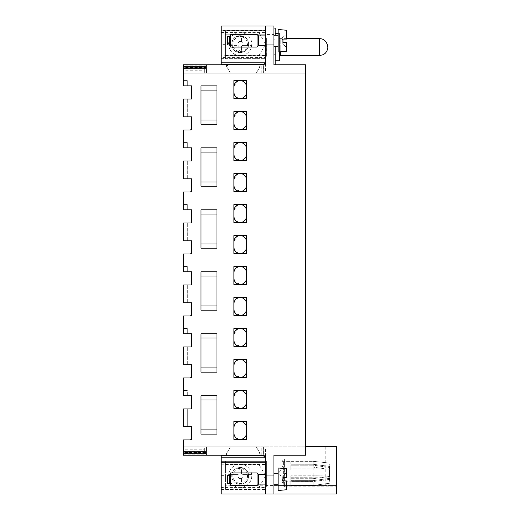 <?xml version="1.0" encoding="UTF-8"?>
<svg xmlns="http://www.w3.org/2000/svg" width="520" height="520" viewBox="0 0 520 520"><rect width="100%" height="100%" fill="white"/><g stroke="black" fill="none" stroke-linecap="round" stroke-linejoin="round"><path stroke-width="0.39" stroke-dasharray="2.6 1.95" d="M225.427 487.045L259.155 487.045L259.155 464.698L225.427 464.698L225.427 487.045L225.427 464.698M225.427 461.325L225.427 489.359L225.427 461.325L265.48 461.325L265.48 485.778L225.427 485.778L265.48 485.778L265.48 494L265.48 461.325L225.427 461.325M259.155 487.045L259.155 464.698L265.61 475.872L259.155 487.045M236.457 468.306C233.545 469.781 231.972 472.303 231.751 475.872A8.431 8.431 0 0 1 240.181 467.441A8.431 8.431 0 0 1 248.619 475.872A8.431 8.431 0 0 1 240.181 484.302A8.431 8.431 0 0 1 236.457 468.306L243.906 468.306C246.825 469.781 248.391 472.303 248.619 475.872A8.431 8.431 0 0 1 243.906 483.438L236.457 483.438C233.545 481.956 231.972 479.434 231.751 475.872A8.431 8.431 0 0 1 240.181 467.441A8.431 8.431 0 0 1 248.619 475.872A8.431 8.431 0 0 1 240.181 484.302A8.431 8.431 0 0 1 231.751 475.872A8.431 8.431 0 0 0 236.457 483.438M243.906 483.438C246.825 481.956 248.391 479.434 248.619 475.872A8.431 8.431 0 0 0 243.906 468.306M225.427 464.484L265.48 464.484M225.427 489.112L265.48 489.112L265.48 485.57L266.325 485.57L266.396 461.325L221.208 461.325L221.208 472.921L265.48 472.921L265.48 461.325L221.208 461.325L221.208 464.224L221.208 455.208L183.268 455.208L183.268 451.308L206.453 451.308L206.453 453.317L183.268 453.317L183.268 451.308L206.453 451.308L206.453 452.485L183.268 452.485M265.48 489.112L225.427 489.359M265.48 489.359L265.48 472.921L265.48 489.574L265.48 487.435L221.208 487.435L221.208 494L265.48 494L265.48 475.026L273.917 475.026L273.917 494L265.48 494L265.48 446.778L305.533 446.778L183.268 446.778L230.483 446.778L226.792 453.174L230.483 446.778L305.533 446.778L305.533 64.792L305.533 73.223L183.268 73.223L305.533 73.223L305.533 455.208L273.917 455.208L273.917 446.778M221.208 464.224L265.48 464.224L265.48 461.325L265.48 486.941L265.48 461.325L266.325 461.325L266.325 485.57M232.804 475.872A7.378 7.378 0 0 1 240.181 468.494A7.378 7.378 0 0 1 247.559 475.872A7.378 7.378 0 0 1 240.181 483.249A7.378 7.378 0 0 1 232.804 475.872M183.268 454.155L206.453 454.155L206.453 446.778L183.268 446.778L336.732 446.778L336.732 494L265.48 494L265.48 487.435M325.78 446.778L325.78 485.57L336.732 485.57L265.48 485.57L265.48 461.325L265.48 472.921L225.427 472.921M266.325 486.408L266.325 461.325L266.396 486.408L266.396 461.325L266.396 486.408L265.48 486.941M265.48 461.325L266.396 461.325L265.48 461.325M221.208 487.435L221.208 472.921M206.453 453.317L206.453 451.418L206.453 455.208L183.268 455.208L183.268 439.926L183.268 455.208L206.453 455.208L206.453 446.778L206.453 455.208L206.453 446.778L206.453 453.798L206.453 446.778L183.268 446.778L206.453 446.778L183.268 446.778L204.347 446.778L204.347 449.787L183.268 449.787L183.268 455.208L265.48 455.208L265.48 462.378L221.208 462.378L265.48 462.378L265.48 464.224M251.778 475.872A11.596 11.596 0 0 1 240.181 487.468A11.596 11.596 0 0 1 228.592 475.872A11.596 11.596 0 0 1 240.181 464.276A11.596 11.596 0 0 1 251.706 477.132A11.596 11.596 0 0 1 228.657 477.132A11.596 11.596 0 0 1 228.592 475.872L228.657 474.604A11.596 11.596 0 0 1 251.706 474.604A11.596 11.596 0 0 1 251.778 475.872M221.208 489.574L265.48 489.574M226.993 455.208L226.304 454.019L226.792 453.174L227.968 455.208L258.726 455.208L259.896 453.174L256.204 446.778L263.289 446.778L263.289 455.208M263.374 446.778L263.374 455.208L265.48 455.208L221.208 455.208M325.78 485.57L273.917 485.57L273.917 455.208L305.533 455.208L305.533 446.778M336.732 459.004L336.732 486.831L336.732 459.004L284.349 459.004L284.349 486.831L336.732 486.831M204.347 451.048L183.268 451.048L204.347 450.996L183.268 450.996L183.268 451.51L204.347 451.51L204.347 450.996L204.347 453.966L204.347 446.778L256.204 446.778L260.383 454.019L259.695 455.208M265.48 446.778L263.289 446.778M263.374 455.208L258.726 455.208L259.896 453.174L256.204 446.778L260.383 454.019L259.454 455.631L227.24 455.631L226.304 454.019L230.483 446.778L226.792 453.174L227.968 455.208L183.268 455.208L183.268 453.966L204.347 453.966M206.453 454.155L206.453 452.485M183.268 451.048L183.268 453.966M191.698 438.659A1.268 1.268 0 0 1 190.431 439.926A1.268 1.268 0 0 0 191.698 438.659L191.698 426.751L187.317 426.751L187.317 408.941L191.698 408.941L183.268 408.941L183.268 426.751L191.698 426.751L191.698 438.659A1.268 1.268 0 0 1 190.431 439.926L183.268 439.926L190.431 439.926L183.268 439.926L183.268 449.787M183.268 453.317L183.268 451.51M204.347 449.787L204.347 453.525L183.268 453.525L206.453 453.525L183.268 453.525L204.347 453.525L204.347 451.51M183.268 450.996L206.453 450.996M238.921 469.651L238.921 473.232L238.498 474.182L237.549 474.604L238.498 474.182L238.921 473.232L238.921 469.651L241.449 469.651L241.449 473.232L238.921 473.194L241.449 473.194L241.449 469.651M241.872 474.182L241.449 473.232L241.872 474.182L242.821 474.604L241.872 474.182M251.706 474.604L242.821 474.604L251.706 474.604M242.821 477.132L251.706 477.132L242.821 477.132L241.872 477.555L242.821 477.132M241.449 478.504L241.872 477.555L241.449 478.504L241.449 482.092L238.921 482.092L238.921 478.55L241.449 478.504M241.449 482.092L241.449 478.55L238.921 478.504L238.921 482.092M238.498 477.555L238.921 478.504L238.498 477.555L237.549 477.132L238.498 477.555M228.657 477.132L237.549 477.132L228.657 477.132M237.549 474.604L228.657 474.604L237.549 474.604M284.349 459.004L284.349 486.831L283.608 486.096L283.608 461.325L283.608 486.096L282.906 486.096L282.906 461.325L283.608 461.325L282.029 461.325L284.349 459.004M273.917 485.57L273.917 455.208L305.533 455.208L305.533 64.792L273.917 64.792L305.533 64.792L273.917 64.792L273.917 73.223L305.533 73.223L273.917 73.223L273.917 64.792L273.917 73.223L263.374 73.223L263.374 64.792L265.48 64.792L183.268 64.792L265.48 64.792L265.48 26L265.48 34.223L225.427 34.223L225.427 58.675L265.48 58.675L221.208 58.675L221.208 55.777L221.208 57.623L265.48 57.623L265.48 64.792L265.48 26L273.917 26L273.917 34.431L265.48 34.431L265.48 33.345L265.48 34.223L225.427 34.223L225.427 30.641L225.427 58.675L265.48 58.675L265.48 30.427L221.208 30.427L221.208 58.675L265.48 58.675L265.48 55.777L221.208 55.777M187.317 364.774L191.698 364.774L187.317 364.774L187.317 346.957L187.317 364.774L187.317 346.957L191.698 346.957L183.268 346.957L183.268 364.774L183.268 346.957L187.317 346.957L183.268 346.957L183.268 364.774L187.317 364.774L187.317 346.957M191.698 376.734L191.698 376.682A1.268 1.268 0 0 1 190.431 377.949L183.268 377.949L183.268 395.759L191.698 395.759L187.317 395.759L187.317 390.494L183.268 390.494L183.268 377.949L190.469 377.949M183.268 80.6L183.268 73.223L183.268 80.6L187.317 80.6L183.268 80.6L183.268 85.872L183.268 80.6L187.317 80.6L187.317 85.872L187.317 80.6L183.268 80.6M187.317 116.857L191.698 116.857L187.317 116.857L187.317 99.047L187.317 116.857L187.317 99.047L191.698 99.047L183.268 99.047L183.268 116.857L183.268 99.047L187.317 99.047L183.268 99.047L183.268 116.857L187.317 116.857L187.317 99.047M187.317 147.849L187.317 142.578L187.317 147.849L183.268 147.849L183.268 142.578L187.317 142.578L187.317 147.849L187.317 142.578L183.268 142.578L183.268 147.849L191.698 147.849L183.268 147.849L183.268 130.032L190.431 130.032L183.268 130.032L183.268 142.578L183.268 130.032L190.431 130.032A1.268 1.268 0 0 0 191.698 128.772A1.268 1.268 0 0 1 190.431 130.032A1.268 1.268 0 0 0 191.698 128.772L191.698 116.857L191.698 128.772M187.317 178.841L191.698 178.841L187.317 178.841L187.317 161.024L187.317 178.841L187.317 161.024L191.698 161.024L183.268 161.024L183.268 178.841L183.268 161.024L187.317 161.024L183.268 161.024L183.268 178.841L187.317 178.841L187.317 161.024M191.698 190.794L191.698 190.749A1.268 1.268 0 0 1 190.431 192.017L183.268 192.017L183.268 209.827L191.698 209.827L187.317 209.827L187.317 204.555L183.268 204.555L183.268 192.017L190.469 192.01M187.317 240.819L191.698 240.819L187.317 240.819L187.317 223.002L187.317 240.819L187.317 223.002L191.698 223.002L183.268 223.002L183.268 240.819L183.268 223.002L187.317 223.002L183.268 223.002L183.268 240.819L187.317 240.819L187.317 223.002M191.698 252.779L191.698 252.727A1.268 1.268 0 0 1 190.431 253.994L183.268 253.994L183.268 271.804L191.698 271.804L187.317 271.804L187.317 266.533L183.268 266.533L183.268 253.994L190.469 253.994M187.317 302.796L191.698 302.796L187.317 302.796L187.317 284.98L187.317 302.796L187.317 284.98L191.698 284.98L183.268 284.98L183.268 302.796L183.268 284.98L187.317 284.98L183.268 284.98L183.268 302.796L187.317 302.796L187.317 284.98M187.317 333.781L187.317 328.517L187.317 333.781L183.268 333.781L183.268 328.517L187.317 328.517L187.317 333.781L187.317 328.517L183.268 328.517L183.268 333.781L191.698 333.781L183.268 333.781L183.268 315.971L190.431 315.971L183.268 315.971L183.268 328.517L183.268 315.971L190.431 315.971A1.268 1.268 0 0 0 191.698 314.704A1.268 1.268 0 0 1 190.431 315.971A1.268 1.268 0 0 0 191.698 314.704L191.698 302.796L191.698 314.704M200.993 90.109L200.993 120.003L200.993 90.109L216.977 90.109L216.977 120.003L216.977 90.109M246.487 340.132L246.487 334.815L246.487 340.132A6.305 6.305 0 0 1 240.181 346.431A6.305 6.305 0 0 1 233.883 340.132L233.883 334.815L233.883 340.132M200.993 399.997L200.993 429.891L200.993 399.997L216.977 399.997L216.977 429.891L216.977 399.997M233.883 117.891L236.756 112.606L233.883 117.891L233.883 123.208L233.883 117.891C233.493 109.759 246.877 109.759 246.487 117.891L246.487 123.208L246.487 117.891M233.883 148.883L236.756 143.591L233.883 148.883L233.883 154.193L233.883 148.883C233.493 140.751 246.877 140.751 246.487 148.883L246.487 154.193L246.487 148.883M246.487 185.185L246.487 179.868L246.487 185.185A6.305 6.305 0 0 1 240.181 191.483A6.305 6.305 0 0 1 233.883 185.185L233.883 179.868L233.883 185.185M216.977 367.913L216.977 338.019L216.977 367.913L200.993 367.913L200.993 338.019L200.993 367.913M233.883 210.86L236.756 205.576L233.883 210.86L233.883 216.171L233.883 210.86C233.493 202.728 246.877 202.728 246.487 210.86L246.487 216.171L246.487 210.86M246.487 92.216L246.487 86.905L246.487 92.216C246.877 100.347 233.493 100.347 233.883 92.216L233.883 86.905L233.883 92.216A6.305 6.305 0 0 0 233.889 92.593A6.305 6.305 0 0 1 233.883 92.216M246.487 247.162L246.487 241.852L246.487 247.162C246.877 255.294 233.493 255.294 233.883 247.162L233.883 241.852L233.883 247.162A6.305 6.305 0 0 0 233.889 247.54A6.305 6.305 0 0 1 233.883 247.162M233.883 365.807A6.305 6.305 0 0 1 236.789 360.497A6.305 6.305 0 0 0 233.883 365.807L233.883 371.118L233.883 365.807A6.305 6.305 0 0 1 240.181 359.502A6.305 6.305 0 0 1 246.487 365.807L246.487 371.118L246.487 365.807M246.487 402.11L246.487 396.793L246.487 402.11C246.877 410.241 233.493 410.241 233.883 402.11L233.883 396.793L233.883 402.11M233.883 272.838A6.305 6.305 0 0 1 236.789 267.527A6.305 6.305 0 0 0 233.883 272.838L233.883 278.148L233.883 272.838C233.493 264.706 246.877 264.706 246.487 272.838L246.487 278.148L246.487 272.838M200.993 214.065L200.993 243.958L200.993 214.065L216.977 214.065L216.977 243.958L216.977 214.065M233.883 303.829A6.305 6.305 0 0 1 236.789 298.519A6.305 6.305 0 0 0 233.883 303.829L233.883 309.14L233.883 303.829C233.493 295.698 246.877 295.698 246.487 303.829L246.487 309.14L246.487 303.829M216.977 305.936L216.977 276.042L216.977 305.936L200.993 305.936L200.993 276.042L200.993 305.936M216.977 181.981L216.977 152.087L216.977 181.981L200.993 181.981L200.993 152.087L200.993 181.981M233.883 427.785A6.305 6.305 0 0 1 236.789 422.474A6.305 6.305 0 0 0 233.883 427.785L233.883 433.095L233.883 427.785C233.493 419.653 246.877 419.653 246.487 427.785L246.487 433.095L246.487 427.785M187.317 395.759L183.268 395.759L187.317 395.759L187.317 390.494L183.268 390.494L187.317 390.494L187.317 395.759L187.317 390.494L183.268 390.494L183.268 395.759L183.268 377.949L190.431 377.949A1.268 1.268 0 0 0 191.698 376.682A1.268 1.268 0 0 1 190.431 377.949M191.698 364.774L191.698 376.682L191.698 364.774M191.698 333.781L191.698 346.957L191.698 333.781M191.698 271.804L191.698 284.98L191.698 271.804M187.317 271.804L183.268 271.804L187.317 271.804L187.317 266.533L187.317 271.804L187.317 266.533L183.268 266.533L187.317 266.533L183.268 266.533L183.268 271.804L183.268 253.994L190.431 253.994A1.268 1.268 0 0 0 191.698 252.727A1.268 1.268 0 0 1 190.431 253.994M191.698 240.819L191.698 252.727L191.698 240.819M191.698 209.827L191.698 223.002L191.698 209.827M187.317 209.827L183.268 209.827L187.317 209.827L187.317 204.555L187.317 209.827L187.317 204.555L183.268 204.555L187.317 204.555L183.268 204.555L183.268 209.827L183.268 192.017L190.431 192.017A1.268 1.268 0 0 0 191.698 190.749A1.268 1.268 0 0 1 190.431 192.017M191.698 178.841L191.698 190.749L191.698 178.841M191.698 147.849L191.698 161.024L191.698 147.849M263.374 73.223L256.204 73.223L259.896 66.827L258.726 64.792L183.268 64.792L183.268 85.872L191.698 85.872L191.698 99.047L191.698 85.872L187.317 85.872L187.317 80.6L187.317 85.872L183.268 85.872L187.317 85.872M187.317 408.941L187.317 426.751L187.317 408.941L183.268 408.941L187.317 408.941L187.317 426.751L183.268 426.751L183.268 408.941L183.268 426.751L187.317 426.751M191.698 395.759L191.698 408.941L191.698 395.759M216.977 395.785L216.977 434.109L200.993 434.109L200.993 395.785L216.977 395.785M246.487 390.494L233.883 390.494L233.883 408.408L246.487 408.408L246.487 390.494M233.883 421.479L246.487 421.479L246.487 439.4L233.883 439.4L233.883 421.479M216.977 333.808L200.993 333.808L200.993 372.132L216.977 372.132L216.977 346.431M216.977 271.824L200.993 271.824L200.993 310.154L216.977 310.154L216.977 271.824M233.883 359.502L246.487 359.502L246.487 377.423L233.883 377.423L233.883 359.502M246.487 328.517L233.883 328.517L233.883 346.431L246.487 346.431L246.487 328.517M233.883 297.525L246.487 297.525L246.487 315.445L233.883 315.445L233.883 297.525M246.487 266.533L233.883 266.533L233.883 284.453L246.487 284.453L246.487 266.533M246.487 142.578L246.487 160.498L233.883 160.498L233.883 142.578L246.487 142.578M246.487 235.547L246.487 253.468L233.883 253.468L233.883 235.547L246.487 235.547M216.977 222.475L216.977 248.177L200.993 248.177L200.993 209.846L216.977 209.846L216.977 222.475L216.977 209.846M233.883 173.569L246.487 173.569L246.487 191.483L233.883 191.483L233.883 173.569M233.883 222.475L246.487 222.475L246.487 204.555L233.883 204.555L233.883 222.475M216.977 85.891L216.977 124.215L200.993 124.215L200.993 85.891L216.977 85.891M246.487 80.6L246.487 98.52L233.883 98.52L233.883 80.6L246.487 80.6M246.487 129.506L233.883 129.506L233.883 111.592L246.487 111.592L246.487 129.506M216.977 160.498L216.977 186.192L200.993 186.192L200.993 147.869L216.977 147.869L216.977 160.498L216.977 147.869M261.183 455.208L261.183 446.778M206.453 451.418L183.268 451.418L206.453 451.432M246.487 433.095A6.305 6.305 0 0 1 240.181 439.4A6.305 6.305 0 0 1 233.883 433.095C234.254 436.924 236.353 439.029 240.181 439.4C236.353 439.029 234.254 436.924 233.883 433.095M233.883 396.793L236.756 391.508L233.883 396.793C233.493 388.668 246.877 388.668 246.487 396.793M200.993 338.019L216.977 338.019M246.487 371.118C246.877 379.249 233.493 379.249 233.883 371.118L233.896 371.54L233.883 371.118M233.883 334.815L236.756 329.531L233.883 334.815C233.493 326.683 246.877 326.683 246.487 334.815M200.993 276.042L216.977 276.042M246.487 309.14A6.305 6.305 0 0 1 240.181 315.445A6.305 6.305 0 0 1 233.883 309.14L233.896 309.562L233.883 309.14M246.487 278.148A6.305 6.305 0 0 1 240.181 284.453A6.305 6.305 0 0 1 233.883 278.148L233.896 278.577L233.883 278.148M216.977 243.958L200.993 243.958M233.883 241.852L236.756 236.561L233.883 241.852C233.493 233.721 246.877 233.721 246.487 241.852M246.487 216.171A6.305 6.305 0 0 1 240.181 222.475A6.305 6.305 0 0 1 233.883 216.171A6.305 6.305 0 0 0 233.889 216.547A6.305 6.305 0 0 1 233.883 216.171M200.993 152.087L216.977 152.087M233.883 179.868L236.756 174.583L233.883 179.868C233.493 171.743 246.877 171.743 246.487 179.868M246.487 154.193C246.877 162.325 233.493 162.325 233.883 154.193L233.896 154.615L233.883 154.193M233.883 86.905L236.756 81.614L233.883 86.905C233.493 78.773 246.877 78.773 246.487 86.905M246.487 123.208C246.877 131.333 233.493 131.333 233.883 123.208A6.305 6.305 0 0 0 233.889 123.585A6.305 6.305 0 0 1 233.883 123.208M216.977 120.003L200.993 120.003M216.977 429.891L200.993 429.891M282.029 461.325L313.125 461.325L282.906 461.325L283.608 461.325L282.906 461.325L282.906 486.096L283.822 485.57L290.778 485.57M187.317 142.578L183.268 142.578L187.317 142.578M187.317 328.517L183.268 328.517L187.317 328.517M240.181 346.431L234.897 343.558L240.181 346.431M234.37 342.557L234.026 341.471L234.37 342.557M237.75 328.998L238.843 328.659L237.75 328.998M239.759 328.53L240.181 328.517L239.759 328.53M237.75 112.08L238.843 111.735L237.75 112.08M239.759 111.605L240.181 111.592L239.759 111.605M240.181 129.506A6.305 6.305 0 0 1 234.871 126.601A6.305 6.305 0 0 0 240.181 129.506M234.273 125.405A6.305 6.305 0 0 1 234.078 124.767A6.305 6.305 0 0 0 234.273 125.405M240.181 160.498L234.897 157.625L240.181 160.498M234.37 156.624L234.026 155.538L234.37 156.624M237.75 143.065L238.843 142.72L237.75 143.065M239.759 142.591L240.181 142.578L239.759 142.591M240.181 191.483L234.897 188.617L240.181 191.483M234.37 187.616L234.026 186.524L234.37 187.616M237.75 174.057L238.843 173.713L237.75 174.057M239.759 173.583L240.181 173.569L239.759 173.583M237.75 205.042L238.843 204.705L237.75 205.042M239.759 204.568L240.181 204.555L239.759 204.568M240.181 222.475A6.305 6.305 0 0 1 234.871 219.57A6.305 6.305 0 0 0 240.181 222.475M234.273 218.368A6.305 6.305 0 0 1 234.078 217.737A6.305 6.305 0 0 0 234.273 218.368M237.75 81.088L238.843 80.743L237.75 81.088M239.759 80.613L240.181 80.6L239.759 80.613M240.181 98.52A6.305 6.305 0 0 1 234.871 95.609A6.305 6.305 0 0 0 240.181 98.52M234.273 94.413A6.305 6.305 0 0 1 234.078 93.782A6.305 6.305 0 0 0 234.273 94.413M240.181 253.468A6.305 6.305 0 0 1 234.871 250.556A6.305 6.305 0 0 0 240.181 253.468M234.273 249.359A6.305 6.305 0 0 1 234.078 248.729A6.305 6.305 0 0 0 234.273 249.359M237.75 236.035L238.843 235.69L237.75 236.035M239.759 235.56L240.181 235.547L239.759 235.56M240.181 377.423L234.897 374.55L240.181 377.423M234.37 373.549L234.026 372.463L234.37 373.549M237.984 359.899A6.305 6.305 0 0 1 238.622 359.697A6.305 6.305 0 0 0 237.984 359.899M239.805 359.515A6.305 6.305 0 0 1 240.181 359.502A6.305 6.305 0 0 0 239.805 359.515M240.181 408.408L234.897 405.541L240.181 408.408M234.37 404.541L234.026 403.449L234.37 404.541M237.75 390.981L238.843 390.637L237.75 390.981M239.759 390.507L240.181 390.494L239.759 390.507M237.984 266.929A6.305 6.305 0 0 1 238.622 266.734A6.305 6.305 0 0 0 237.984 266.929M239.805 266.546A6.305 6.305 0 0 1 240.181 266.533A6.305 6.305 0 0 0 239.805 266.546M240.181 284.453L234.897 281.58L240.181 284.453M234.37 280.579L234.026 279.494L234.37 280.579M237.984 297.921A6.305 6.305 0 0 1 238.622 297.719A6.305 6.305 0 0 0 237.984 297.921M239.805 297.538A6.305 6.305 0 0 1 240.181 297.525A6.305 6.305 0 0 0 239.805 297.538M240.181 315.445L234.897 312.572L240.181 315.445M234.37 311.571L234.026 310.486L234.37 311.571M237.984 421.876A6.305 6.305 0 0 1 238.622 421.681A6.305 6.305 0 0 0 237.984 421.876M239.805 421.493A6.305 6.305 0 0 1 240.181 421.479A6.305 6.305 0 0 0 239.805 421.493M206.453 69.004L206.453 73.223L183.268 73.223L183.268 64.792L206.453 64.792L183.268 64.792L183.268 66.203L206.453 66.203L206.453 64.792L206.453 73.223L206.453 64.792L206.453 69.004L183.268 69.004L183.268 68.491L204.347 68.491L204.347 67.665L206.453 67.665M216.977 401.31L216.977 408.408M216.977 91.416L216.977 98.52M221.208 64.792L221.208 57.623L265.48 57.623L265.48 55.777M183.268 68.491L206.453 68.569L183.268 68.582L183.268 66.475L204.347 66.475L204.347 67.665M204.347 70.213L204.347 66.475L183.268 66.475L206.453 66.475L183.268 66.475L183.268 70.213L204.347 70.213L204.347 72.02L183.268 72.02L183.268 70.213M183.268 72.02L183.268 73.223L206.453 73.223L183.268 73.223L206.453 73.223L206.453 66.203L183.268 66.203L183.268 64.792L183.268 69.004L204.347 69.004L204.347 68.491M261.183 73.223L261.183 64.792L258.726 64.792L259.896 66.827L260.383 65.982L256.204 73.223L259.896 66.827L256.204 73.223L230.483 73.223L226.792 66.827L227.968 64.792L226.792 66.827L230.483 73.223L226.304 65.982L230.483 73.223L183.268 73.223L204.347 73.223L204.347 66.034L183.268 66.034M259.695 64.792L260.383 65.982L259.454 64.37L227.24 64.37L226.304 65.982L226.993 64.792M225.427 55.517L265.48 55.517L265.48 38.649L265.48 58.675L265.48 27.742L265.48 32.565L221.208 32.565L221.208 26L273.917 26L265.48 26L273.917 26L273.917 44.974L265.48 44.974M221.208 32.565L221.208 30.427M263.289 64.792L263.289 73.223L204.347 73.223L204.347 72.02M183.268 68.952L204.347 68.952L183.268 69.004M204.347 68.952L204.347 66.034M206.453 64.792L206.453 66.203L183.268 66.203L206.453 66.203L206.453 64.792M261.183 64.792L263.374 64.792M263.289 73.223L265.48 73.223L265.48 64.792M183.268 68.692L206.453 68.692L183.268 68.692M265.48 32.565L265.48 30.68L221.208 30.68M283.822 461.819L283.822 485.57L283.822 461.819M290.778 485.453L313.125 485.453L313.125 480.649L313.125 485.453L313.125 481.572L290.778 481.611L290.778 485.453L313.125 485.453L329.992 483.191L329.992 478.303L313.125 480.649L312.858 478.725L313.125 485.453L329.992 483.191L329.992 478.303L313.125 480.649L290.778 480.649L290.778 477.724L290.778 480.649L313.125 480.649L313.125 478.706L329.459 476.457L329.992 478.303L329.459 476.457L329.459 479.434L313.125 481.572L329.459 479.434L329.459 476.457L312.858 478.725L290.778 478.725L290.778 480.649L290.778 475.807L290.778 478.725L312.858 478.725L312.858 481.611L290.778 481.611L290.778 485.453M290.778 477.724L313.125 477.724L313.125 472.921L313.125 477.724L313.125 475.787L290.778 475.807L290.778 477.724L329.992 477.809L329.992 468.026L313.125 468.111L312.858 475.807L329.459 475.891L313.125 475.787L313.125 477.724L329.992 477.809L329.459 475.891L329.459 469.95L329.992 468.026L329.992 477.809L329.459 475.891L329.459 469.95L313.125 470.054L329.459 469.95L329.992 468.026L313.125 468.111L313.125 470.054L290.778 470.035L290.778 468.111L313.125 468.111L290.778 468.111L290.778 465.192L290.778 470.035L290.778 467.11L290.778 470.035L312.858 470.035L312.858 475.807L290.778 475.807L290.778 477.724M290.778 465.192L313.125 465.192L313.125 461.325L313.125 465.192L329.992 467.532L329.992 463.099L313.125 461.325L313.125 464.262L290.778 464.23L313.125 464.262L313.125 461.325L329.992 463.099L313.125 461.325L329.992 463.099L329.992 467.532L329.459 469.378L329.927 463.093L329.459 466.407L313.125 464.262L329.459 466.407L329.459 469.378L312.858 467.11L290.778 467.11L290.778 465.192L313.125 465.192L313.125 467.129L313.125 465.192L329.992 467.532L329.459 469.378L312.858 467.11L312.858 464.23L312.858 467.11L290.778 467.11L290.778 465.192M290.778 464.23L290.778 461.325L290.778 464.23M275.178 28.106L275.178 64.792L273.917 64.792L273.917 28.106L273.917 39.26L275.178 39.26L275.178 35.276M275.178 39.26L275.178 46.241M275.178 33.378L275.178 60.782L275.178 33.378M273.917 34.431L273.917 54.899M225.427 55.302L225.427 32.955L225.427 55.302L259.155 55.302L259.155 32.955L225.427 32.955M290.778 464.068L284.031 464.068L278.922 472.921L284.031 481.774L284.031 464.068L284.031 481.774L290.778 481.774M279.396 51.896L279.396 33.378L278.128 33.378M279.396 33.378L279.396 60.782M265.48 30.641L225.427 30.641M265.48 38.649L266.325 38.649L266.325 55.517L265.48 55.517L265.48 34.431M240.181 35.698A8.431 8.431 0 0 0 231.751 44.129A8.431 8.431 0 0 0 240.181 52.559A8.431 8.431 0 0 0 248.619 44.129A8.431 8.431 0 0 0 240.181 35.698C229.307 35.178 229.307 53.079 240.181 52.559A8.431 8.431 0 0 0 248.619 44.129A8.431 8.431 0 0 0 240.181 35.698M236.457 51.695C230.347 49.413 230.347 38.844 236.457 36.562L243.906 36.562C250.016 38.844 250.016 49.413 243.906 51.695L236.457 51.695A8.431 8.431 0 0 1 236.457 36.562M259.155 55.302L259.155 32.955L265.61 44.129L259.155 55.302M329.459 479.434L329.992 483.191L329.459 479.434M279.396 56.043L279.396 38.123M232.804 44.129A7.378 7.378 0 0 1 240.181 36.751A7.378 7.378 0 0 1 247.559 44.129A7.378 7.378 0 0 1 240.181 51.506A7.378 7.378 0 0 1 232.804 44.129M243.906 36.562A8.431 8.431 0 0 1 243.906 51.695M280.241 51.825L280.241 38.649L279.325 38.123L279.396 55.998M240.181 32.532A11.596 11.596 0 0 1 251.778 44.129A11.596 11.596 0 0 1 240.181 55.725A11.596 11.596 0 0 1 228.592 44.129A11.596 11.596 0 0 1 240.181 32.532A11.596 11.596 0 0 1 251.706 45.396A11.596 11.596 0 0 1 240.181 55.725C233.727 55.205 229.886 51.759 228.657 45.396A11.596 11.596 0 0 1 240.181 32.532M286.559 38.649L280.241 38.649L280.241 55.517M241.449 46.768L241.872 45.819L242.821 45.396L251.706 45.396L242.821 45.396L241.872 45.819L241.449 46.768L241.449 50.349L238.921 50.349L238.921 46.807L241.449 46.768M241.449 50.349L241.449 46.807L238.921 46.807L238.498 45.819L237.549 45.396L228.657 45.396L237.549 45.396L238.498 45.819L238.921 46.768L238.921 50.349M238.921 37.908L238.921 41.496L238.498 42.445L237.549 42.868L238.498 42.445L238.921 41.496L238.921 37.908L241.449 37.908L241.449 41.496L238.921 41.451L241.449 41.451L241.449 37.908M241.872 42.445L241.449 41.496L241.872 42.445L242.821 42.868L241.872 42.445M251.706 42.868L242.821 42.868L251.706 42.868M237.549 42.868L228.657 42.868L237.549 42.868M273.917 494L265.48 494M257.049 472.921L257.049 485.57L230.627 485.57L230.627 472.921L230.627 485.57L229.645 483.457L229.645 475.026L230.627 472.921L257.049 472.921L257.049 485.57L257.049 472.921L258.525 474.396L258.525 484.094L257.049 485.57M265.48 484.094L265.48 474.396L265.48 484.094L258.525 484.094L258.525 474.396L258.525 484.094M265.48 474.396L265.48 479.245L265.48 474.396L258.525 474.396M229.645 475.026L229.645 483.457L227.533 483.457L227.533 475.026L227.533 483.457L227.533 475.026L229.645 475.026L229.645 483.457M278.128 484.725L278.128 473.759L278.128 484.725L273.917 484.725L273.917 473.759L273.917 484.725M282.978 480.928L282.978 480.506L282.224 480.506L282.224 477.978L282.978 477.978L282.224 477.978L282.224 480.506L282.978 480.506L282.224 480.506L282.224 482.163L286.559 485.778L282.224 482.163L282.224 480.506L282.978 480.506L282.224 480.506L282.224 477.978L282.978 477.978L282.978 477.555L282.978 480.506L282.978 477.978L282.224 477.978L282.978 477.978L282.224 477.978L282.224 480.506L282.978 480.506L282.978 480.928L286.559 480.928L286.559 485.778L282.224 482.163L282.224 480.506L282.978 480.506L282.978 480.928L286.559 480.928L282.978 480.928L286.559 480.928L286.559 489.756L286.559 480.928L286.559 485.778L282.224 482.163L282.224 480.506L282.978 480.506L282.978 480.928L286.559 480.928L282.978 480.928L282.978 477.555L282.978 480.506L282.978 477.555L286.559 477.555L282.978 477.555L286.559 477.555L286.559 472.706L286.559 477.555L282.978 477.555L282.978 480.928L282.978 477.555L286.559 477.555L286.559 468.728L286.559 477.555L286.559 468.728L278.128 467.994L278.128 490.49L278.128 467.994L278.128 479.245L278.128 473.759L273.917 473.759L273.917 479.245L273.917 473.759M286.559 480.928L286.559 489.756L278.128 490.49L278.128 473.759M282.224 477.978L282.224 476.326L286.559 472.706L286.559 477.555L286.559 472.706L282.224 476.326L286.559 472.706L282.224 476.326L282.224 477.978L282.224 476.326L282.224 477.978L282.978 477.978L282.224 477.978M230.627 472.921L230.627 485.57M278.128 46.241L278.128 35.276L278.128 46.241L273.917 46.241L273.917 35.276L273.917 46.241M278.128 29.51L278.128 52.007L278.128 29.51L278.128 40.755L278.128 35.276L273.917 35.276L273.917 40.755L273.917 35.276M286.559 30.245L286.559 39.072L282.978 39.072L282.978 42.023L282.224 42.023L282.224 43.673L282.224 42.023L282.978 42.023L282.224 42.023L282.978 42.023L282.978 39.494L282.224 39.494L282.978 39.494L282.224 39.494L282.224 43.673L286.559 47.294L282.224 43.673L286.559 47.294L286.559 42.445L282.978 42.445L286.559 42.445L286.559 47.294L282.224 43.673L282.224 42.023L282.978 42.023L282.978 39.072L286.559 39.072L286.559 34.223L286.559 39.072L282.978 39.072L286.559 39.072L286.559 30.245L286.559 39.072L282.978 39.072L282.978 42.445L286.559 42.445L286.559 51.272L286.559 42.445L282.978 42.445L282.978 39.072L282.978 42.445L286.559 42.445L286.559 51.272L278.128 52.007L278.128 35.276M282.978 42.445L282.978 42.023L282.224 42.023L282.978 42.023L282.978 42.445L282.978 39.072L282.978 39.494L282.224 39.494L282.224 42.023L282.224 39.494L282.224 42.023L282.978 42.023L282.978 42.445L286.559 42.445M282.224 39.494L282.224 37.837L286.559 34.223L286.559 39.072L286.559 34.223L282.224 37.837L286.559 34.223L282.224 37.837L282.224 39.494L282.224 37.837L282.224 39.494L282.978 39.494L282.224 39.494M265.48 35.906L265.48 45.604L265.48 35.906L265.48 45.604L265.48 35.906L258.525 35.906L257.049 34.431L257.049 47.08L230.627 47.08L230.627 34.431L230.627 47.08L229.645 44.974L229.645 36.543L230.627 34.431L230.627 47.08M265.48 45.604L258.525 45.604L258.525 35.906L258.525 45.604L257.049 47.08L257.049 34.431L230.627 34.431M229.645 36.543L229.645 44.974L227.533 44.974L227.533 36.543L227.533 44.974L227.533 36.543L229.645 36.543L229.645 44.974M282.978 39.072L286.559 39.072M282.978 477.555L286.559 477.555M257.049 34.431L257.049 47.08M258.525 35.906L258.525 45.604M273.917 64.792L273.917 44.974M273.917 39.26L273.917 26L265.48 26M273.917 455.208L273.917 475.026M265.48 455.208L265.48 475.026M265.48 73.223L273.917 73.223M265.48 56.882L265.48 37.278L265.48 56.882L266.396 56.355L266.396 37.804L265.48 37.278M266.396 37.804L266.325 56.355L266.396 37.804M266.325 55.517L266.325 38.649M266.325 37.804L266.325 56.355M221.208 475.657L225.427 475.657M221.208 489.32L265.48 489.32M206.453 452.335L204.347 452.335M206.453 453.798L183.268 453.798L206.453 453.798M204.347 446.797L183.268 446.797M206.453 453.479L183.268 453.479M204.347 452.29L183.268 452.29M204.347 447.98L183.268 447.98M206.453 65.845L183.268 65.845M204.347 73.203L183.268 73.203M206.453 67.516L183.268 67.516M183.268 66.684L206.453 66.684M206.453 66.521L183.268 66.521M204.347 67.711L183.268 67.711M225.427 44.343L221.208 44.343M225.427 47.08L221.208 47.08M265.48 30.888L225.427 30.888M319.449 38.649L319.449 55.517"/><path stroke-width="0.78" d="M265.48 455.208L265.48 494L221.208 494L221.208 457.821L265.48 457.821L265.48 455.208L183.268 455.208L183.268 439.926L190.431 439.926L191.698 438.659L191.698 426.751L191.698 438.659L190.431 439.926L191.698 438.659A1.268 1.268 0 0 1 190.431 439.926M265.48 457.821L263.289 455.631L221.208 455.631L221.208 457.821M221.208 455.631L221.208 455.208M305.533 446.778L336.732 446.778L336.732 494L265.48 494M227.24 455.631L226.993 455.208M263.289 455.208L263.289 455.631M259.695 455.208L259.454 455.631M187.317 364.774L191.698 364.774L183.268 364.774L183.268 346.957L191.698 346.957L191.698 333.781L191.698 346.957L187.317 346.957M190.431 377.949A1.268 1.268 0 0 0 191.698 376.682L191.698 364.774L191.698 376.682L190.431 377.949L191.698 376.682L190.431 377.949L183.268 377.949L183.268 395.759L191.698 395.759L191.698 408.941L191.698 395.759L187.317 395.759M187.317 426.751L191.698 426.751L183.268 426.751L183.268 408.941L191.698 408.941L187.317 408.941M187.317 85.872L191.698 85.872L191.698 99.047L191.698 85.872L183.268 85.872L183.268 64.792L265.48 64.792L265.48 62.179L263.289 64.792M187.317 116.857L191.698 116.857L183.268 116.857L183.268 99.047L191.698 99.047L187.317 99.047M190.431 130.032A1.268 1.268 0 0 0 191.698 128.772L191.698 116.857L191.698 128.772L190.431 130.032L191.698 128.772L190.431 130.032L183.268 130.032L183.268 147.849L191.698 147.849L191.698 161.024L191.698 147.849L187.317 147.849M187.317 178.841L191.698 178.841L183.268 178.841L183.268 161.024L191.698 161.024L187.317 161.024M190.431 192.017A1.268 1.268 0 0 0 191.698 190.749L191.698 178.841L191.698 190.749L190.431 192.017L191.698 190.749L190.431 192.017L183.268 192.017L183.268 209.827L191.698 209.827L191.698 223.002L191.698 209.827L187.317 209.827M187.317 240.819L191.698 240.819L183.268 240.819L183.268 223.002L191.698 223.002L187.317 223.002M190.431 253.994A1.268 1.268 0 0 0 191.698 252.727L191.698 240.819L191.698 252.727L190.431 253.994L191.698 252.727L190.431 253.994L183.268 253.994L183.268 271.804L191.698 271.804L191.698 284.98L191.698 271.804L187.317 271.804M187.317 302.796L191.698 302.796L183.268 302.796L183.268 284.98L191.698 284.98L187.317 284.98M190.431 315.971A1.268 1.268 0 0 0 191.698 314.704L191.698 302.796L191.698 314.704L190.431 315.971L191.698 314.704L190.431 315.971L183.268 315.971L183.268 333.781L191.698 333.781L187.317 333.781M200.993 120.003L216.977 120.003M216.977 90.109L200.993 90.109M233.883 334.815C234.254 330.986 236.353 328.887 240.181 328.517A6.305 6.305 0 0 1 246.487 334.815M246.487 340.132A6.305 6.305 0 0 1 240.181 346.431C236.353 346.06 234.254 343.96 233.883 340.132M216.977 399.997L200.993 399.997M200.993 429.891L216.977 429.891M246.487 117.891A6.305 6.305 0 0 0 240.181 111.592C236.353 111.963 234.254 114.062 233.883 117.891M246.487 123.208A6.305 6.305 0 0 1 240.181 129.506C236.353 129.136 234.254 127.036 233.883 123.208M233.883 154.193C234.254 158.022 236.353 160.121 240.181 160.498A6.305 6.305 0 0 0 246.487 154.193M246.487 148.883A6.305 6.305 0 0 0 240.181 142.578C236.353 142.954 234.254 145.054 233.883 148.883M233.883 179.868C234.254 176.04 236.353 173.94 240.181 173.569A6.305 6.305 0 0 1 246.487 179.868M246.487 185.185A6.305 6.305 0 0 1 240.181 191.483C236.353 191.113 234.254 189.014 233.883 185.185M200.993 367.913L216.977 367.913M216.977 338.019L200.993 338.019M246.487 210.86A6.305 6.305 0 0 0 240.181 204.555C236.353 204.932 234.254 207.031 233.883 210.86M246.487 216.171A6.305 6.305 0 0 1 240.181 222.475C236.353 222.105 234.254 219.999 233.883 216.171M246.487 86.905A6.305 6.305 0 0 0 240.181 80.6C236.353 80.971 234.254 83.077 233.883 86.905M246.487 92.216A6.305 6.305 0 0 1 240.181 98.52C236.353 98.144 234.254 96.044 233.883 92.216M233.883 241.852C234.254 238.017 236.353 235.917 240.181 235.547A6.305 6.305 0 0 1 246.487 241.852M246.487 247.162A6.305 6.305 0 0 1 240.181 253.468C236.353 253.091 234.254 250.991 233.883 247.162M246.487 371.118A6.305 6.305 0 0 1 240.181 377.423C236.353 377.046 234.254 374.946 233.883 371.118M246.487 365.807A6.305 6.305 0 0 0 240.181 359.502C236.353 359.873 234.254 361.978 233.883 365.807M246.487 402.11A6.305 6.305 0 0 1 240.181 408.408C236.353 408.038 234.254 405.938 233.883 402.11M246.487 396.793A6.305 6.305 0 0 0 240.181 390.494C236.353 390.865 234.254 392.964 233.883 396.793M246.487 272.838A6.305 6.305 0 0 0 240.181 266.533C236.353 266.909 234.254 269.009 233.883 272.838M246.487 278.148A6.305 6.305 0 0 1 240.181 284.453C236.353 284.083 234.254 281.976 233.883 278.148M216.977 214.065L200.993 214.065M200.993 243.958L216.977 243.958M246.487 303.829A6.305 6.305 0 0 0 240.181 297.525C236.353 297.895 234.254 300.001 233.883 303.829M246.487 309.14A6.305 6.305 0 0 1 240.181 315.445C236.353 315.068 234.254 312.969 233.883 309.14M200.993 305.936L216.977 305.936M216.977 276.042L200.993 276.042M216.977 152.087L200.993 152.087M200.993 181.981L216.977 181.981M246.487 427.785A6.305 6.305 0 0 0 240.181 421.479C236.353 421.856 234.254 423.956 233.883 427.785M246.487 433.095A6.305 6.305 0 0 1 240.181 439.4C236.353 439.029 234.254 436.924 233.883 433.095M216.977 333.808L216.977 372.132L200.993 372.132L200.993 333.808L216.977 333.808M216.977 271.824L216.977 310.154L200.993 310.154L200.993 271.824L216.977 271.824L216.977 284.453M265.48 475.026L273.917 475.026L273.917 455.208L305.533 455.208L305.533 64.792L273.917 64.792L273.917 26L221.208 26L221.208 64.37L227.24 64.37L226.993 64.792M234.897 343.558L234.37 342.557L234.897 343.558M234.026 341.471L233.896 340.554L234.026 341.471M236.756 329.531L237.75 328.998L236.756 329.531M238.843 328.659L239.759 328.53L238.843 328.659M236.756 112.606L237.75 112.08L236.756 112.606M238.843 111.735L239.759 111.605L238.843 111.735M234.871 126.601A6.305 6.305 0 0 1 234.273 125.405A6.305 6.305 0 0 0 234.871 126.601M234.078 124.767A6.305 6.305 0 0 1 233.889 123.585A6.305 6.305 0 0 0 234.078 124.767M234.897 157.625L234.37 156.624L234.897 157.625M234.026 155.538L233.896 154.615L234.026 155.538M236.756 143.591L237.75 143.065L236.756 143.591M238.843 142.72L239.759 142.591L238.843 142.72M234.897 188.617L234.37 187.616L234.897 188.617M234.026 186.524L233.896 185.608L234.026 186.524M236.756 174.583L237.75 174.057L236.756 174.583M238.843 173.713L239.759 173.583L238.843 173.713M236.756 205.576L237.75 205.042L236.756 205.576M238.843 204.705L239.759 204.568L238.843 204.705M234.871 219.57A6.305 6.305 0 0 1 234.273 218.368A6.305 6.305 0 0 0 234.871 219.57M234.078 217.737A6.305 6.305 0 0 1 233.889 216.547A6.305 6.305 0 0 0 234.078 217.737M236.756 81.614L237.75 81.088L236.756 81.614M238.843 80.743L239.759 80.613L238.843 80.743M234.871 95.609A6.305 6.305 0 0 1 234.273 94.413A6.305 6.305 0 0 0 234.871 95.609M234.078 93.782A6.305 6.305 0 0 1 233.889 92.593A6.305 6.305 0 0 0 234.078 93.782M234.871 250.556A6.305 6.305 0 0 1 234.273 249.359A6.305 6.305 0 0 0 234.871 250.556M234.078 248.729A6.305 6.305 0 0 1 233.889 247.54A6.305 6.305 0 0 0 234.078 248.729M236.756 236.561L237.75 236.035L236.756 236.561M238.843 235.69L239.759 235.56L238.843 235.69M234.897 374.55L234.37 373.549L234.897 374.55M234.026 372.463L233.896 371.54L234.026 372.463M236.789 360.497A6.305 6.305 0 0 1 237.984 359.899A6.305 6.305 0 0 0 236.789 360.497M238.622 359.697A6.305 6.305 0 0 1 239.805 359.515A6.305 6.305 0 0 0 238.622 359.697M234.897 405.541L234.37 404.541L234.897 405.541M234.026 403.449L233.896 402.532L234.026 403.449M236.756 391.508L237.75 390.981L236.756 391.508M238.843 390.637L239.759 390.507L238.843 390.637M236.789 267.527A6.305 6.305 0 0 1 237.984 266.929A6.305 6.305 0 0 0 236.789 267.527M238.622 266.734A6.305 6.305 0 0 1 239.805 266.546A6.305 6.305 0 0 0 238.622 266.734M234.897 281.58L234.37 280.579L234.897 281.58M234.026 279.494L233.896 278.577L234.026 279.494M236.789 298.519A6.305 6.305 0 0 1 237.984 297.921A6.305 6.305 0 0 0 236.789 298.519M238.622 297.719A6.305 6.305 0 0 1 239.805 297.538A6.305 6.305 0 0 0 238.622 297.719M234.897 312.572L234.37 311.571L234.897 312.572M234.026 310.486L233.896 309.562L234.026 310.486M236.789 422.474A6.305 6.305 0 0 1 237.984 421.876A6.305 6.305 0 0 0 236.789 422.474M238.622 421.681A6.305 6.305 0 0 1 239.805 421.493A6.305 6.305 0 0 0 238.622 421.681M216.977 395.785L216.977 434.109L200.993 434.109L200.993 395.785L216.977 395.785L216.977 401.31M233.883 390.494L246.487 390.494L246.487 408.408L233.883 408.408L233.883 390.494M233.883 421.479L246.487 421.479L246.487 439.4L233.883 439.4L233.883 421.479M233.883 359.502L246.487 359.502L246.487 377.423L233.883 377.423L233.883 359.502M233.883 328.517L246.487 328.517L246.487 346.431L233.883 346.431L233.883 328.517M233.883 297.525L246.487 297.525L246.487 315.445L233.883 315.445L233.883 297.525M233.883 266.533L246.487 266.533L246.487 284.453L233.883 284.453L233.883 266.533M246.487 142.578L246.487 160.498L233.883 160.498L233.883 142.578L246.487 142.578M246.487 235.547L246.487 253.468L233.883 253.468L233.883 235.547L246.487 235.547M216.977 209.846L216.977 248.177L200.993 248.177L200.993 209.846L216.977 209.846M233.883 173.569L246.487 173.569L246.487 191.483L233.883 191.483L233.883 173.569M246.487 222.475L233.883 222.475L233.883 204.555L246.487 204.555L246.487 222.475M216.977 85.891L216.977 124.215L200.993 124.215L200.993 85.891L216.977 85.891L216.977 91.416M246.487 80.6L246.487 98.52L233.883 98.52L233.883 80.6L246.487 80.6M246.487 129.506L233.883 129.506L233.883 111.592L246.487 111.592L246.487 129.506M216.977 147.869L216.977 186.192L200.993 186.192L200.993 147.869L216.977 147.869M221.208 64.792L221.208 64.37M263.289 64.37L227.24 64.37M259.695 64.792L259.454 64.37M265.48 62.179L221.208 62.179M275.178 35.276L275.178 28.106L273.917 28.106M275.178 46.241L275.178 54.899L273.917 54.899L273.917 64.792L275.178 64.792L275.178 54.899M279.396 51.896L279.396 60.782L275.178 60.782M278.128 33.378L275.178 33.378M319.449 55.517L319.449 38.649C320.339 38.818 326.378 38.09 327.88 47.132C327.45 51.038 325.761 53.599 322.816 54.815L319.449 55.517L280.241 55.517L279.396 55.998M280.241 55.517L280.241 51.825M319.449 38.649L286.559 38.649M273.917 475.026L273.917 494M273.917 44.974L265.48 44.974L265.48 26M265.48 484.094L258.525 484.094L257.049 485.57L257.049 472.921L230.627 472.921L230.627 485.57L229.645 483.457L227.533 483.457L227.533 475.026L229.645 475.026L230.627 472.921M258.525 484.094L258.525 474.396L257.049 472.921M229.645 475.026L229.645 483.457M286.559 30.245L278.128 29.51L278.128 52.007L286.559 51.272L286.559 42.445L282.978 42.445L282.978 39.072L286.559 39.072L286.559 30.245L278.128 29.51M286.559 42.445L282.978 42.445M286.559 39.072L282.978 39.072M286.559 480.928L286.559 489.756L278.128 490.49L278.128 467.994L286.559 468.728L286.559 477.555L282.978 477.555L282.978 480.928L286.559 480.928L282.978 480.928M286.559 477.555L282.978 477.555M265.48 45.604L258.525 45.604L257.049 47.08L257.049 34.431L230.627 34.431L230.627 47.08L229.645 44.974L227.533 44.974L227.533 36.543L229.645 36.543L230.627 34.431M258.525 45.604L258.525 35.906L257.049 34.431M229.645 36.543L229.645 44.974M265.48 44.974L265.48 64.792M257.049 485.57L230.627 485.57M265.48 474.396L258.525 474.396M278.128 46.241L273.917 46.241M278.128 35.276L273.917 35.276M278.128 484.725L273.917 484.725M278.128 473.759L273.917 473.759M257.049 47.08L230.627 47.08M265.48 35.906L258.525 35.906"/></g></svg>
